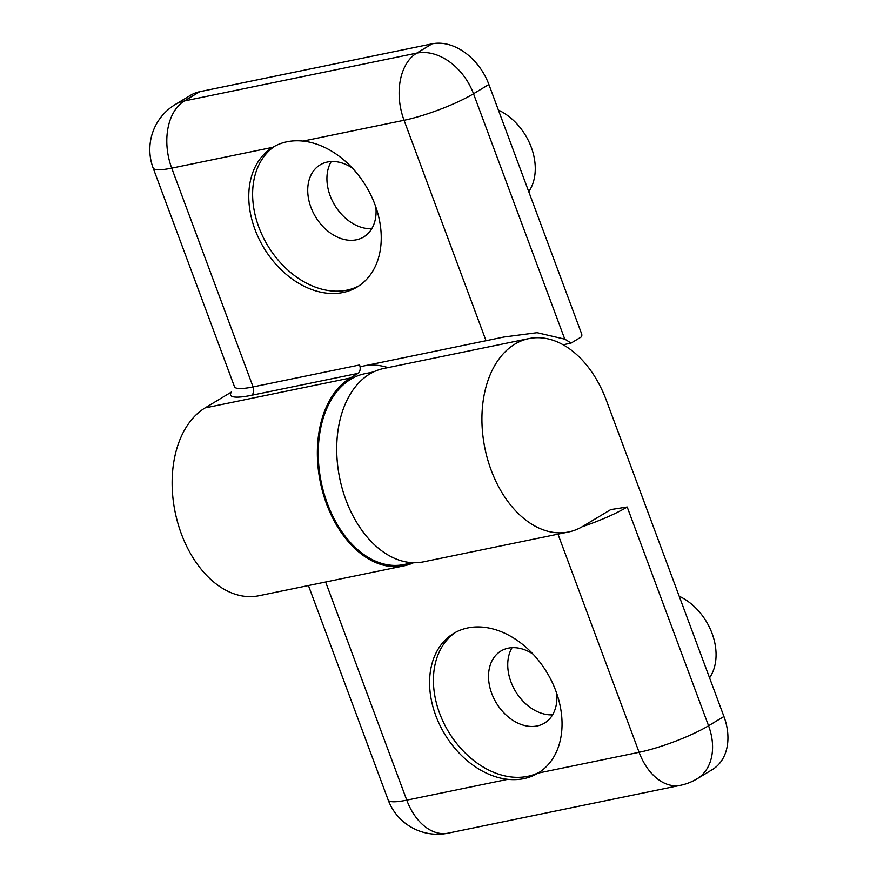 <?xml version="1.0" encoding="UTF-8"?>
<svg xmlns="http://www.w3.org/2000/svg" width="877" height="877" viewBox="0 0 877 877"><rect width="100%" height="100%" fill="white"/><g stroke="black" fill="none" stroke-linecap="round" stroke-linejoin="round"><path stroke-width="1.32" d="M272.769 147.325L272.769 147.325C281.638 142.008 291.723 139.925 303.014 141.098A81.594 59.68 58.9 0 1 375.049 204.834A81.594 59.68 58.9 0 1 357.169 286.998A81.594 59.68 58.9 0 1 254.988 229.5A81.594 59.68 58.9 0 1 272.769 147.325C281.638 142.008 291.723 139.925 303.014 141.098A81.594 59.68 58.9 0 1 375.049 204.834A81.594 59.68 58.9 0 1 357.169 286.998A81.594 59.68 58.9 0 1 254.988 229.5A81.594 59.68 58.9 0 1 272.769 147.325L171.717 168.132A52.642 34.762 78.4 0 1 184.378 100.965L199.748 91.69A52.642 38.5 -121.1 0 0 190.627 95.242A52.642 38.5 -121.1 0 1 199.748 91.69L432.087 43.85L199.748 91.69L184.378 100.965A52.642 34.762 78.4 0 0 171.717 168.132L253.08 386.91A52.642 8.989 159.6 0 1 234.477 386.702L153.113 167.935A52.642 8.989 -20.4 0 0 171.717 168.132L272.769 147.325M205.086 407.915A98.706 65.172 78.4 0 0 177.856 523.185A98.706 65.172 78.4 0 0 258.901 595.746A98.706 65.172 78.4 0 1 177.856 523.185A98.706 65.172 78.4 0 1 205.086 407.915L231.517 391.964L205.086 407.915L350.307 378.009A98.706 65.172 78.4 0 0 323.065 493.291A98.706 65.172 78.4 0 0 404.111 565.84A98.706 65.172 78.4 0 0 413.56 562.727A98.706 65.172 78.4 0 1 404.111 565.84L258.901 595.746L404.111 565.84A98.706 65.172 78.4 0 1 323.065 493.291A98.706 65.172 78.4 0 1 350.307 378.009L205.086 407.915M359.57 364.975L360.206 366.707L503.968 337.009L537.075 332.69L564.777 339.158A105.284 69.513 78.4 0 1 570.982 343.148L563.089 344.771L570.982 343.148A105.284 69.513 78.4 0 0 564.777 339.158L537.075 332.69L503.968 337.009L360.206 366.707L359.57 364.975L253.08 386.91A6.577 4.341 -101.6 0 1 251.502 395.297A59.219 10.107 159.6 0 1 231.517 391.964A59.219 10.107 159.6 0 0 251.502 395.297L357.991 373.372L350.307 378.009L357.991 373.372A6.577 4.341 78.4 0 0 359.57 364.975L253.08 386.91L171.717 168.132A52.642 8.989 -20.4 0 1 153.113 167.935A52.642 52.642 0 0 1 175.257 104.516A52.642 38.5 58.9 0 1 184.378 100.965L416.718 53.124L432.087 43.85A52.642 38.5 -121.1 0 1 488.884 84.488A52.642 38.5 -121.1 0 0 432.087 43.85L416.718 53.124A52.642 38.5 58.9 0 1 473.514 93.762L564.777 339.158L473.514 93.762L488.884 84.488L581.594 333.764L488.884 84.488L473.514 93.762A52.642 8.989 -20.4 0 1 404.056 120.292L303.014 141.098L404.056 120.292A52.642 34.762 -101.6 0 1 416.718 53.124L184.378 100.965A52.642 38.5 58.9 0 0 175.257 104.516L190.627 95.242L175.257 104.516A52.642 52.642 0 0 0 153.113 167.935L234.477 386.702A52.642 8.989 159.6 0 0 253.08 386.91A6.577 4.341 -101.6 0 1 251.502 395.297L357.991 373.372A6.577 4.341 78.4 0 0 359.57 364.975M330.136 195.692A42.118 30.805 58.9 0 1 331.243 161.532A42.118 30.805 58.9 0 0 330.136 195.692A42.118 30.805 58.9 0 0 371.771 228.689A42.118 30.805 58.9 0 1 330.136 195.692M580.958 337.13L570.982 343.148L580.958 337.13A2.631 1.743 78.4 0 0 581.594 333.764A2.631 1.743 78.4 0 1 580.958 337.13M387.985 367.606A105.284 69.513 78.4 0 0 365.764 365.556A105.284 69.513 78.4 0 1 387.985 367.606M258.836 227.176A81.594 59.68 58.9 0 1 274.808 146.163A81.594 59.68 58.9 0 0 258.836 227.176A81.594 59.68 58.9 0 0 359.055 285.792A81.594 59.68 58.9 0 1 258.836 227.176M310.929 207.29A42.118 30.805 58.9 0 1 320.149 164.854A42.118 30.805 58.9 0 1 352.258 167.978A42.118 30.805 58.9 0 0 320.149 164.854A42.118 30.805 58.9 0 0 310.929 207.29A42.118 30.805 58.9 0 0 363.67 236.965A42.118 30.805 58.9 0 1 310.929 207.29M375.86 207.093A42.118 30.805 58.9 0 1 363.67 236.965A42.118 30.805 58.9 0 0 375.86 207.093M528.754 191.701A52.642 38.5 -121.1 0 0 498.399 110.074A52.642 38.5 -121.1 0 1 528.754 191.701M538.05 773.108L538.05 773.108C529.182 778.425 519.096 780.497 507.805 779.335A81.594 59.68 58.9 0 1 435.77 715.588A81.594 59.68 58.9 0 1 453.65 633.435A81.594 59.68 58.9 0 1 555.832 690.933A81.594 59.68 58.9 0 1 538.05 773.108C529.182 778.425 519.096 780.497 507.805 779.335A81.594 59.68 58.9 0 1 435.77 715.588A81.594 59.68 58.9 0 1 453.65 633.435A81.594 59.68 58.9 0 1 555.832 690.933A81.594 59.68 58.9 0 1 538.05 773.108L639.103 752.291A52.642 34.762 -101.6 0 0 680.453 785.31A52.642 34.762 -101.6 0 1 639.103 752.291L557.969 534.159L639.103 752.291A52.642 8.989 159.6 0 0 708.561 725.772L723.931 716.498L606.413 400.493L723.931 716.498A52.642 38.5 -121.1 0 1 712.409 769.546A52.642 38.5 -121.1 0 0 723.931 716.498L708.561 725.772A52.642 38.5 58.9 0 1 697.04 778.82L712.409 769.546L697.04 778.82A52.642 38.5 58.9 0 0 708.561 725.772A52.642 8.989 159.6 0 1 639.103 752.291L538.05 773.108M582.679 526.43A98.706 65.172 -101.6 0 1 568.68 531.955A98.706 65.172 -101.6 0 1 484.937 448.421A98.706 65.172 -101.6 0 1 528.864 338.599A98.706 65.172 -101.6 0 1 606.413 400.493A98.706 65.172 -101.6 0 0 528.864 338.599A98.706 65.172 -101.6 0 0 484.937 448.421A98.706 65.172 -101.6 0 0 568.68 531.955A98.706 65.172 -101.6 0 0 582.679 526.43L610.754 509.592L627.198 507.005L708.561 725.772L627.198 507.005L610.754 509.592L582.679 526.43M423.47 561.85A98.706 65.172 -101.6 0 1 339.728 478.327A98.706 65.172 -101.6 0 1 383.655 368.504L528.864 338.599L383.655 368.504A98.706 65.172 -101.6 0 0 339.728 478.327A98.706 65.172 -101.6 0 0 423.47 561.85L568.68 531.955L423.47 561.85M552.576 714.843A42.118 30.805 58.9 0 1 515.544 691.383A42.118 30.805 58.9 0 1 512.047 647.686A42.118 30.805 58.9 0 0 515.544 691.383A42.118 30.805 58.9 0 0 552.576 714.843M539.859 771.946A81.594 59.68 58.9 0 1 448.564 731.813A81.594 59.68 58.9 0 1 455.601 632.328A81.594 59.68 58.9 0 0 448.564 731.813A81.594 59.68 58.9 0 0 539.859 771.946M556.665 693.258A42.118 30.805 58.9 0 1 544.464 723.119A42.118 30.805 58.9 0 1 496.338 702.981A42.118 30.805 58.9 0 1 500.942 651.008A42.118 30.805 58.9 0 1 533.052 654.132A42.118 30.805 58.9 0 0 500.942 651.008A42.118 30.805 58.9 0 0 496.338 702.981A42.118 30.805 58.9 0 0 544.464 723.119A42.118 30.805 58.9 0 0 556.665 693.258M679.204 596.228A52.642 38.5 58.9 0 1 709.559 677.855A52.642 38.5 58.9 0 0 679.204 596.228M350.756 379.226A97.391 64.306 78.4 0 0 323.887 492.962A97.391 64.306 78.4 0 0 403.848 564.547L412.815 562.705L403.848 564.547A97.391 64.306 78.4 0 1 323.887 492.962A97.391 64.306 78.4 0 1 350.756 379.226A97.391 64.306 78.4 0 1 364.558 373.777A97.391 64.306 78.4 0 0 350.756 379.226M404.056 120.292L486.055 340.791L404.056 120.292A52.642 34.762 -101.6 0 1 416.718 53.124A52.642 38.5 58.9 0 1 473.514 93.762A52.642 8.989 -20.4 0 1 404.056 120.292M406.764 800.142L507.805 779.335L406.764 800.142L325.63 581.999L406.764 800.142A52.642 34.762 -101.6 0 0 448.114 833.15A52.642 34.762 -101.6 0 1 406.764 800.142A52.642 8.989 -20.4 0 1 388.16 799.945A52.642 8.989 -20.4 0 0 406.764 800.142M582.153 526.748A52.642 8.989 -20.4 0 0 627.198 507.005A52.642 8.989 -20.4 0 1 582.153 526.748M448.114 833.15L680.453 785.31A52.642 52.642 0 0 0 697.04 778.82A52.642 52.642 0 0 1 680.453 785.31L448.114 833.15A52.642 52.642 0 0 1 388.16 799.945A52.642 52.642 0 0 0 448.114 833.15M308.43 585.54L388.16 799.945L308.43 585.54M364.558 373.777L373.536 371.936L364.558 373.777"/></g></svg>
